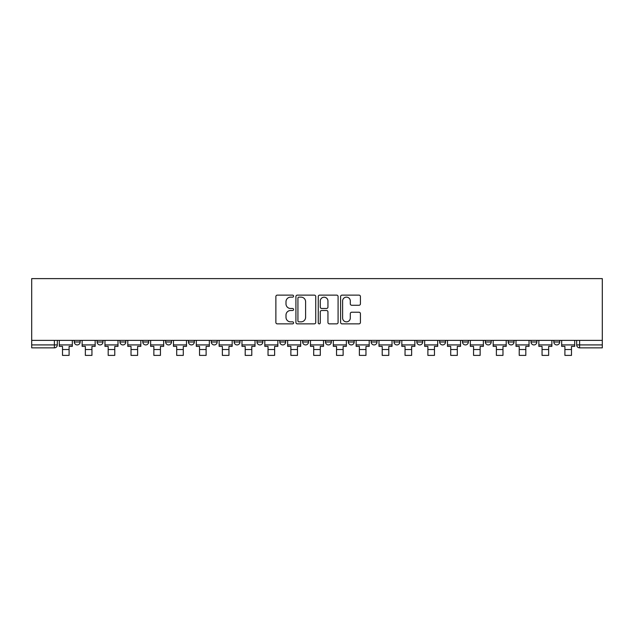 <?xml version="1.0" encoding="UTF-8"?>
<svg xmlns="http://www.w3.org/2000/svg" width="634" height="634" viewBox="0 0 634 634"><rect width="100%" height="100%" fill="white"/><g stroke="black" fill="none" stroke-linecap="round" stroke-linejoin="round"><path stroke-width="0.95" d="M293.582 296.133A1.006 1.006 0 0 0 292.575 295.127L277.304 295.127A1.434 1.434 0 0 0 275.869 296.569L275.869 322.429A1.434 1.434 0 0 0 277.304 323.863L292.575 323.863A1.006 1.006 0 0 0 293.582 322.864A1.006 1.006 0 0 0 292.575 321.858L290.602 321.858A4.596 4.596 0 0 1 285.997 317.254L285.997 315.098A4.596 4.596 0 0 1 290.602 310.502L292.575 310.502A1.006 1.006 0 0 0 293.582 309.495A1.006 1.006 0 0 0 292.575 308.489L290.602 308.489A4.596 4.596 0 0 1 285.997 303.892L285.997 301.736A4.596 4.596 0 0 1 290.602 297.14L292.575 297.14A1.006 1.006 0 0 0 293.582 296.133M531.015 341.995L531.015 340.387L531.015 341.995A2.924 2.924 0 0 0 533.939 344.92A2.924 2.924 0 0 1 531.015 341.995L536.863 341.995A2.924 2.924 0 0 1 533.939 344.92A2.924 2.924 0 0 0 536.863 341.995L536.863 340.387L536.863 341.995M325.488 340.387L325.488 341.995L331.344 341.995A2.924 2.924 0 0 1 328.42 344.92A2.924 2.924 0 0 1 325.488 341.995L325.488 340.387M256.984 340.387L256.984 341.995L262.841 341.995A2.924 2.924 0 0 1 259.908 344.92A2.924 2.924 0 0 1 256.984 341.995L256.984 340.387M211.312 340.387L211.312 341.995L217.169 341.995A2.924 2.924 0 0 1 214.237 344.92A2.924 2.924 0 0 1 211.312 341.995L211.312 340.387M188.472 340.387L188.472 341.995L194.329 341.995A2.924 2.924 0 0 1 191.405 344.92A2.924 2.924 0 0 1 188.472 341.995L188.472 340.387M142.801 340.387L142.801 341.995L148.657 341.995A2.924 2.924 0 0 1 145.733 344.92A2.924 2.924 0 0 1 142.801 341.995L142.801 340.387M358.995 305.263A1.434 1.434 0 0 0 360.429 303.821L360.429 296.569A1.434 1.434 0 0 0 358.995 295.127L342.035 295.127A1.434 1.434 0 0 0 340.601 296.569L340.601 322.429A1.434 1.434 0 0 0 342.035 323.863L358.995 323.863A1.434 1.434 0 0 0 360.429 322.429L360.429 313.664A1.434 1.434 0 0 0 358.995 312.229L351.735 312.229A1.434 1.434 0 0 0 350.301 313.664L350.301 318.014A3.844 3.844 0 0 1 346.457 321.858A3.844 3.844 0 0 1 342.614 318.014L342.614 300.984A3.844 3.844 0 0 1 346.457 297.14A3.844 3.844 0 0 1 350.301 300.984L350.301 303.821A1.434 1.434 0 0 0 351.735 305.263L358.995 305.263M602.3 340.387L31.7 340.387L31.7 278.611L602.3 278.611L602.3 347.852L579.611 347.852A2.924 2.924 0 0 1 576.686 344.92L602.3 344.92M315.74 296.569A1.434 1.434 0 0 0 314.305 295.127L297.354 295.127A1.434 1.434 0 0 0 295.912 296.569L295.912 322.429A1.434 1.434 0 0 0 297.354 323.863L314.305 323.863A1.434 1.434 0 0 0 315.74 322.429L315.74 296.569M319.694 295.127L336.646 295.127A1.434 1.434 0 0 1 338.088 296.569L338.088 322.429A1.434 1.434 0 0 1 336.646 323.863L329.395 323.863A1.434 1.434 0 0 1 327.952 322.429L327.952 311.944A1.434 1.434 0 0 0 326.518 310.502L321.707 310.502A1.434 1.434 0 0 0 320.265 311.944L320.265 322.864A1.006 1.006 0 0 1 319.267 323.863A1.006 1.006 0 0 1 318.26 322.864L318.26 296.569A1.434 1.434 0 0 1 319.694 295.127M576.686 340.387L576.686 344.92M57.314 340.387L57.314 344.92L57.314 340.387M54.389 340.387L54.389 347.852L31.7 347.852L31.7 344.92L57.314 344.92A2.924 2.924 0 0 1 54.389 347.852A2.924 2.924 0 0 0 57.314 344.92M31.7 340.387L31.7 344.92M553.847 340.387L553.847 341.995L559.703 341.995L559.703 340.387L559.703 341.995A2.924 2.924 0 0 1 556.779 344.92A2.924 2.924 0 0 1 553.847 341.995A2.924 2.924 0 0 0 556.779 344.92M508.175 340.387L508.175 341.995L514.031 341.995L514.031 340.387L514.031 341.995A2.924 2.924 0 0 1 511.107 344.92A2.924 2.924 0 0 1 508.175 341.995A2.924 2.924 0 0 0 511.107 344.92M491.199 341.995L491.199 340.387L491.199 341.995A2.924 2.924 0 0 1 488.267 344.92A2.924 2.924 0 0 1 485.343 341.995L491.199 341.995A2.924 2.924 0 0 1 488.267 344.92M485.343 340.387L485.343 341.995M468.36 340.387L468.36 341.995A2.924 2.924 0 0 1 465.435 344.92A2.924 2.924 0 0 1 462.503 341.995L468.36 341.995A2.924 2.924 0 0 1 465.435 344.92M462.503 340.387L462.503 341.995M445.528 340.387L445.528 341.995A2.924 2.924 0 0 1 442.595 344.92A2.924 2.924 0 0 1 439.671 341.995L445.528 341.995M439.671 340.387L439.671 341.995M422.688 340.387L422.688 341.995A2.924 2.924 0 0 1 419.763 344.92A2.924 2.924 0 0 1 416.831 341.995L422.688 341.995M416.831 340.387L416.831 341.995M399.856 340.387L399.856 341.995A2.924 2.924 0 0 1 396.924 344.92A2.924 2.924 0 0 1 393.999 341.995L399.856 341.995M393.999 340.387L393.999 341.995M377.016 340.387L377.016 341.995A2.924 2.924 0 0 1 374.092 344.92A2.924 2.924 0 0 1 371.159 341.995A2.924 2.924 0 0 0 374.092 344.92M371.159 340.387L371.159 341.995L377.016 341.995M354.184 340.387L354.184 341.995A2.924 2.924 0 0 1 351.252 344.92A2.924 2.924 0 0 1 348.328 341.995A2.924 2.924 0 0 0 351.252 344.92M348.328 340.387L348.328 341.995L354.184 341.995M331.344 340.387L331.344 341.995A2.924 2.924 0 0 1 328.42 344.92M308.512 340.387L308.512 341.995A2.924 2.924 0 0 1 305.58 344.92A2.924 2.924 0 0 1 302.656 341.995L308.512 341.995M302.656 340.387L302.656 341.995M285.672 340.387L285.672 341.995A2.924 2.924 0 0 1 282.748 344.92A2.924 2.924 0 0 1 279.816 341.995L285.672 341.995L285.672 340.387M279.816 340.387L279.816 341.995M262.841 340.387L262.841 341.995M240.001 340.387L240.001 341.995A2.924 2.924 0 0 1 237.076 344.92A2.924 2.924 0 0 1 234.144 341.995L240.001 341.995L240.001 340.387M234.144 340.387L234.144 341.995M217.169 340.387L217.169 341.995L217.169 340.387M194.329 341.995L194.329 340.387L194.329 341.995A2.924 2.924 0 0 1 191.405 344.92M171.497 340.387L171.497 341.995A2.924 2.924 0 0 1 168.565 344.92A2.924 2.924 0 0 1 165.64 341.995A2.924 2.924 0 0 0 168.565 344.92A2.924 2.924 0 0 0 171.497 341.995L171.497 340.387M165.64 340.387L165.64 341.995L171.497 341.995M148.657 340.387L148.657 341.995M125.825 340.387L125.825 341.995A2.924 2.924 0 0 1 122.893 344.92A2.924 2.924 0 0 1 119.969 341.995A2.924 2.924 0 0 0 122.893 344.92A2.924 2.924 0 0 0 125.825 341.995L119.969 341.995L119.969 340.387M97.137 340.387L97.137 341.995L102.985 341.995L102.985 340.387L102.985 341.995A2.924 2.924 0 0 1 100.061 344.92A2.924 2.924 0 0 1 97.137 341.995A2.924 2.924 0 0 0 100.061 344.92M74.297 340.387L74.297 341.995L80.153 341.995L80.153 340.387L80.153 341.995A2.924 2.924 0 0 1 77.221 344.92A2.924 2.924 0 0 1 74.297 341.995A2.924 2.924 0 0 0 77.221 344.92M298.931 297.14A1.006 1.006 0 0 0 297.925 298.146L297.925 320.852A1.006 1.006 0 0 0 298.931 321.858L301.015 321.858A4.596 4.596 0 0 0 305.612 317.254L305.612 301.736A4.596 4.596 0 0 0 301.015 297.14L298.931 297.14M327.952 301.055A3.844 3.844 0 0 0 324.109 297.211A3.844 3.844 0 0 0 320.265 301.055L320.265 307.054A1.434 1.434 0 0 0 321.707 308.489L326.518 308.489A1.434 1.434 0 0 0 327.952 307.054L327.952 301.055M59.295 344.92L72.324 344.92L72.324 346.386L69.098 346.386L69.098 355.389L62.512 355.389L62.512 346.386L59.295 346.386L59.295 340.387M72.324 344.92L72.324 340.387M82.127 344.92L95.155 344.92L95.155 346.386L91.938 346.386L91.938 355.389L85.352 355.389L85.352 346.386L82.127 346.386L82.127 340.387M95.155 344.92L95.155 340.387M104.967 344.92L117.995 344.92L117.995 346.386L114.77 346.386L114.77 355.389L108.184 355.389L108.184 346.386L104.967 346.386L104.967 340.387M117.995 344.92L117.995 340.387M127.799 344.92L140.827 344.92L140.827 346.386L137.61 346.386L137.61 355.389L131.024 355.389L131.024 346.386L127.799 346.386L127.799 340.387M140.827 344.92L140.827 340.387M150.638 344.92L163.667 344.92L163.667 346.386L160.442 346.386L160.442 355.389L153.856 355.389L153.856 346.386L150.638 346.386L150.638 340.387M163.667 344.92L163.667 340.387M173.47 344.92L186.499 344.92L186.499 346.386L183.281 346.386L183.281 355.389L176.696 355.389L176.696 346.386L173.47 346.386L173.47 340.387M186.499 344.92L186.499 340.387M196.31 344.92L209.339 344.92L209.339 346.386L206.113 346.386L206.113 355.389L199.528 355.389L199.528 346.386L196.31 346.386L196.31 340.387M209.339 344.92L209.339 340.387M219.142 344.92L232.171 344.92L232.171 346.386L228.953 346.386L228.953 355.389L222.36 355.389L222.36 346.386L219.142 346.386L219.142 340.387M232.171 344.92L232.171 340.387M241.982 344.92L255.011 344.92L255.011 346.386L251.785 346.386L251.785 355.389L245.199 355.389L245.199 346.386L241.982 346.386L241.982 340.387M255.011 344.92L255.011 340.387M264.814 344.92L277.843 344.92L277.843 346.386L274.625 346.386L274.625 355.389L268.031 355.389L268.031 346.386L264.814 346.386L264.814 340.387M277.843 344.92L277.843 340.387M287.654 344.92L300.674 344.92L300.674 346.386L297.457 346.386L297.457 355.389L290.871 355.389L290.871 346.386L287.654 346.386L287.654 340.387M300.674 344.92L300.674 340.387M310.486 344.92L323.514 344.92L323.514 346.386L320.297 346.386L320.297 355.389L313.703 355.389L313.703 346.386L310.486 346.386L310.486 340.387M323.514 344.92L323.514 340.387M333.326 344.92L346.346 344.92L346.346 346.386L343.129 346.386L343.129 355.389L336.543 355.389L336.543 346.386L333.326 346.386L333.326 340.387M346.346 344.92L346.346 340.387M356.157 344.92L369.186 344.92L369.186 346.386L365.969 346.386L365.969 355.389L359.375 355.389L359.375 346.386L356.157 346.386L356.157 340.387M369.186 344.92L369.186 340.387M378.989 344.92L392.018 344.92L392.018 346.386L388.8 346.386L388.8 355.389L382.215 355.389L382.215 346.386L378.989 346.386L378.989 340.387M392.018 344.92L392.018 340.387M401.829 344.92L414.858 344.92L414.858 346.386L411.64 346.386L411.64 355.389L405.047 355.389L405.047 346.386L401.829 346.386L401.829 340.387M414.858 344.92L414.858 340.387M424.661 344.92L437.69 344.92L437.69 346.386L434.472 346.386L434.472 355.389L427.887 355.389L427.887 346.386L424.661 346.386L424.661 340.387M437.69 344.92L437.69 340.387M447.501 344.92L460.53 344.92L460.53 346.386L457.304 346.386L457.304 355.389L450.719 355.389L450.719 346.386L447.501 346.386L447.501 340.387M460.53 344.92L460.53 340.387M470.333 344.92L483.362 344.92L483.362 346.386L480.144 346.386L480.144 355.389L473.558 355.389L473.558 346.386L470.333 346.386L470.333 340.387M483.362 344.92L483.362 340.387M493.173 344.92L506.201 344.92L506.201 346.386L502.976 346.386L502.976 355.389L496.39 355.389L496.39 346.386L493.173 346.386L493.173 340.387M506.201 344.92L506.201 340.387M516.005 344.92L529.033 344.92L529.033 346.386L525.816 346.386L525.816 355.389L519.23 355.389L519.23 346.386L516.005 346.386L516.005 340.387M529.033 344.92L529.033 340.387M538.845 344.92L551.873 344.92L551.873 346.386L548.648 346.386L548.648 355.389L542.062 355.389L542.062 346.386L538.845 346.386L538.845 340.387M551.873 344.92L551.873 340.387M561.676 344.92L574.705 344.92L574.705 346.386L571.488 346.386L571.488 355.389L564.902 355.389L564.902 346.386L561.676 346.386L561.676 340.387M574.705 344.92L574.705 340.387M579.611 340.387L579.611 347.852M62.512 349.532L69.098 349.532M85.352 349.532L91.938 349.532M108.184 349.532L114.77 349.532M131.024 349.532L137.61 349.532M153.856 349.532L160.442 349.532M176.696 349.532L183.281 349.532M199.528 349.532L206.113 349.532M222.36 349.532L228.953 349.532M245.199 349.532L251.785 349.532M268.031 349.532L274.625 349.532M290.871 349.532L297.457 349.532M313.703 349.532L320.297 349.532M336.543 349.532L343.129 349.532M359.375 349.532L365.969 349.532M382.215 349.532L388.8 349.532M405.047 349.532L411.64 349.532M427.887 349.532L434.472 349.532M450.719 349.532L457.304 349.532M473.558 349.532L480.144 349.532M496.39 349.532L502.976 349.532M519.23 349.532L525.816 349.532M542.062 349.532L548.648 349.532M564.902 349.532L571.488 349.532"/></g></svg>
